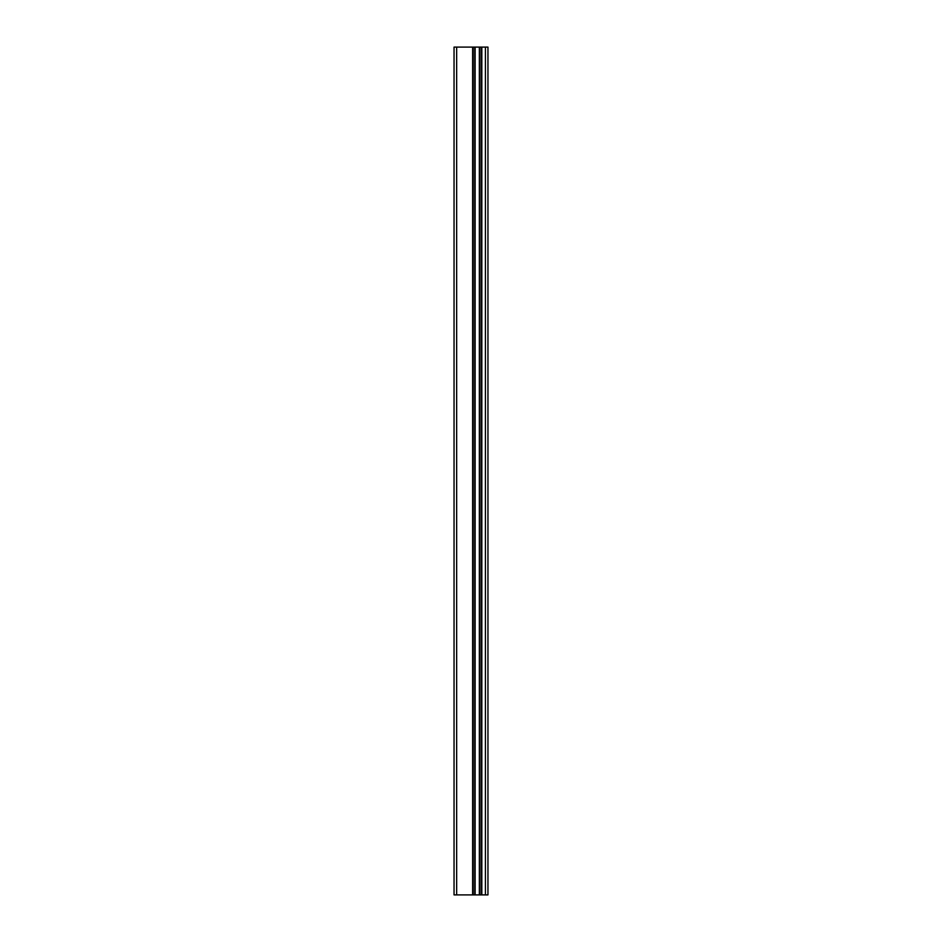 <?xml version="1.0" encoding="UTF-8"?>
<svg xmlns="http://www.w3.org/2000/svg" width="942" height="942" viewBox="0 0 942 942"><rect width="100%" height="100%" fill="white"/><g stroke="black" fill="none" stroke-linecap="round" stroke-linejoin="round"><path stroke-width="1.41" d="M485.424 894.9L485.424 47.1L487.956 47.1L487.956 894.9L475.121 894.9L475.121 47.1L454.044 47.1L454.044 894.9L456.658 894.9L456.658 47.1M456.658 894.9L475.121 894.9L475.121 47.1L485.424 47.1M479.348 894.9L479.348 47.1M481.833 894.9L481.833 47.1M481.256 894.9L481.256 47.1M479.655 894.9L479.655 47.1M474.815 894.9L474.815 47.1M473.202 894.9L473.202 47.1M472.625 894.9L472.625 47.1"/></g></svg>
